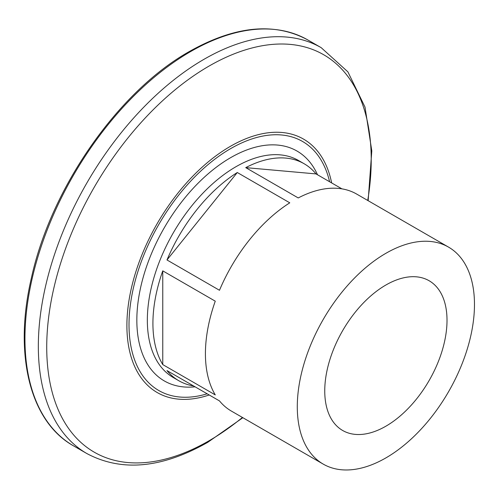 <?xml version="1.0" encoding="UTF-8"?>
<svg xmlns="http://www.w3.org/2000/svg" width="499" height="499" viewBox="0 0 499 499"><rect width="100%" height="100%" fill="white"/><g stroke="black" fill="none" stroke-linecap="round" stroke-linejoin="round"><path stroke-width="0.75" d="M385.883 426.196A86.452 49.912 120 0 0 442.364 350.011A86.452 49.912 120 0 0 429.109 280.737A86.452 49.912 120 0 0 385.883 285.016A86.452 49.912 120 0 0 329.402 361.201A86.452 49.912 120 0 0 342.657 430.481A86.452 49.912 120 0 0 385.883 426.196M323.24 464.114A125.286 72.336 -60 0 1 304.034 363.715A125.286 72.336 -60 0 1 385.883 253.311A125.286 72.336 -60 0 1 448.526 247.105A125.286 72.336 -60 0 1 467.731 347.504A125.286 72.336 -60 0 1 385.883 457.907A125.286 72.336 -60 0 1 323.24 464.114L231.368 411.07A125.286 72.336 -60 0 1 219.485 400.909L166.984 370.595A125.286 72.336 120 0 0 178.867 380.762A125.286 72.336 120 0 0 193.606 385.964M237.287 172.511A125.286 72.336 120 0 0 166.984 259.967L219.485 290.275A125.286 72.336 -60 0 1 289.782 202.825L237.287 172.511L166.984 259.967M162.761 364.588L215.262 394.896A125.286 72.336 -60 0 1 215.262 301.165L162.761 270.857A125.286 72.336 120 0 0 162.761 364.588L162.761 270.857M341.915 188.853L316.035 173.914A125.286 72.336 120 0 0 304.153 163.753A125.286 72.336 120 0 0 245.739 167.633L298.234 197.941A125.286 72.336 -60 0 1 356.654 194.061L448.526 247.105M245.739 167.633L316.035 173.914M304.153 163.753L298.577 160.528A125.286 72.336 120 0 0 235.933 166.735A125.286 72.336 120 0 0 154.085 277.145A125.286 72.336 120 0 0 173.29 377.537L178.867 380.762M195.084 386.819A132.715 76.621 -60 0 1 138.61 298.209A132.715 76.621 -60 0 1 230.681 157.64A132.715 76.621 -60 0 1 317.507 174.762M367.732 200.455A229.453 132.472 120 0 0 208.969 66.124A229.453 132.472 120 0 0 46.725 347.142A229.453 132.472 120 0 0 208.969 440.817A229.453 132.472 120 0 0 242.439 417.463M73.484 445.832L86.87 453.56A234.337 135.298 -60 0 1 50.948 265.786A234.337 135.298 -60 0 1 204.035 59.281A234.337 135.298 -60 0 1 321.206 47.679L307.821 39.951A234.337 135.298 120 0 0 190.649 51.553A234.337 135.298 120 0 0 37.562 258.058A234.337 135.298 120 0 0 73.484 445.832C29.915 421.555 13.454 354.377 31.381 278.074C50.935 188.042 118.394 91.255 189.489 51.441C235.098 25.798 274.544 21.968 307.821 39.951M329.596 181.742A143.781 83.015 120 0 0 230.681 148.602A143.781 83.015 120 0 0 129.703 310.634A143.781 83.015 120 0 0 207.166 393.798M209.218 394.977A146.326 84.481 -60 0 1 127.445 312.967A146.326 84.481 -60 0 1 230.363 146.35A146.326 84.481 -60 0 1 331.648 182.927M86.87 453.56C121.613 472.054 161.907 468.311 207.752 442.326L242.857 417.707M368.15 200.698L371.799 150.904L365.006 107.085L347.89 71.85L321.206 47.679"/></g></svg>
